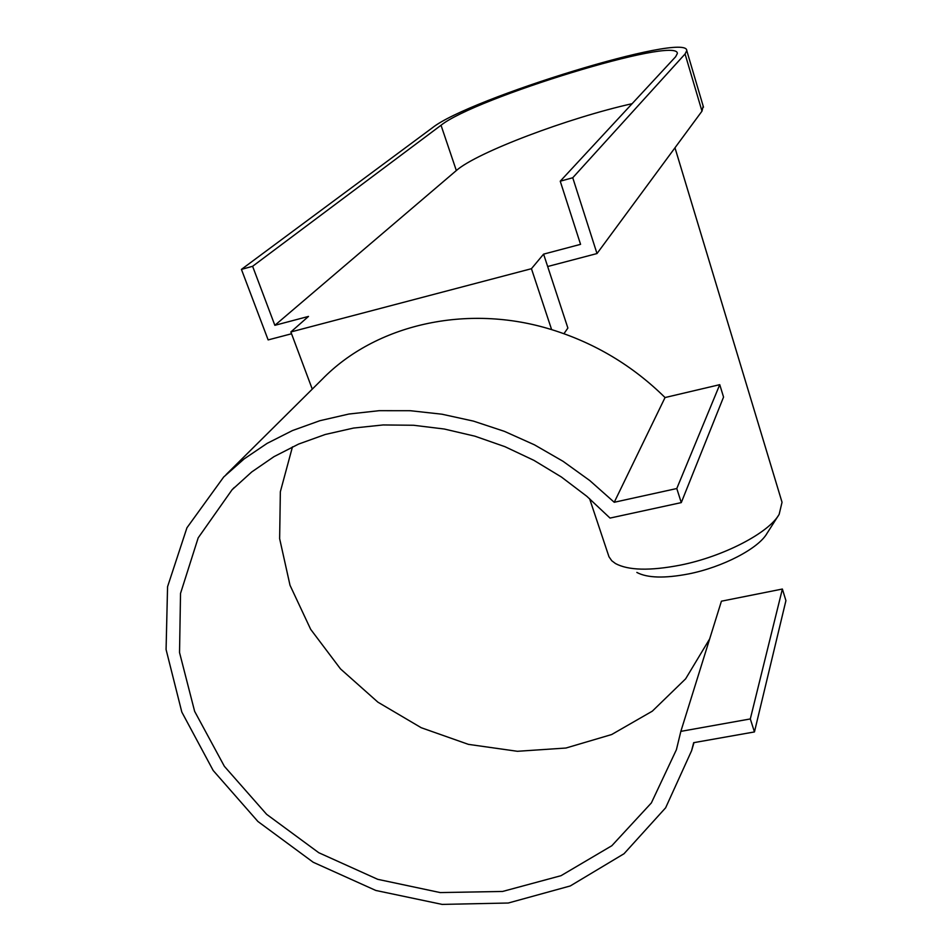 <?xml version="1.0" encoding="UTF-8"?>
<svg xmlns="http://www.w3.org/2000/svg" width="952" height="952" viewBox="0 0 952 952"><rect width="100%" height="100%" fill="white"/><g stroke="black" fill="none" stroke-linecap="round" stroke-linejoin="round"><path stroke-width="1.43" d="M703.183 106.124L701.981 111.158L596.999 253.553L547.662 266.512L567.88 328.047L563.953 333.688M291.526 333.771L268.143 339.912L241.427 269.392L432.375 127.794C468.991 98.461 687.618 31.416 686.773 50.623L685.059 53.978L572.747 177.75L596.999 253.553M781.473 500.431L782.032 502.263L779.152 514.354C768.799 532.906 723.449 556.551 680.347 565.131C649.954 570.986 628.332 570.45 615.468 563.536L611.755 560.74L608.982 556.777L589.574 498.646M547.662 266.512L543.592 254.136L580.565 244.343L560.24 181.201L675.658 56.727L677.336 53.502C678.514 35.557 474.453 98.139 441.026 125.259L456.341 170.539C476.797 152.415 568.665 117.798 632.104 103.697M709.68 638.887L685.63 678.836L652.298 711.18L611.66 734.539L565.928 748.034L517.424 751.295L468.432 744.369L421.224 727.721L377.92 702.183L340.495 668.899L310.685 629.355L290.015 585.278L279.638 538.665L280.352 491.732L292.466 446.845M680.847 731.374L721.426 601.188L782.377 589.038L785.924 600.629L754.448 731.933L693.675 742.679L691.604 750.7L665.638 807.796L624.036 853.73L570.272 885.955L508.273 903.02L442.109 904.4L375.802 890.453L313.22 862.262L257.933 821.505L213.177 770.489L181.808 712.048L166.076 649.526L167.564 586.718L186.937 527.789L223.696 477L244.117 458.935L267.131 443.37L292.478 430.554L319.848 420.713L348.872 414.037L379.182 410.681L410.336 410.717L441.918 414.203L473.43 421.105L504.441 431.363L534.453 444.822L563.048 461.303L589.764 480.546L614.242 502.275L676.789 488.531L681.275 502.608L610.03 518.078L586.872 496.337L561.371 476.988L533.917 460.351L504.941 446.678L474.905 436.183L444.275 429.019L413.525 425.258L383.144 424.949L353.585 428.055L325.286 434.469L298.642 444.06L274.009 456.639L251.721 471.966L232.05 489.78L198.183 537.856L180.523 593.429L179.535 652.537L194.636 711.346L224.375 766.324L266.631 814.329L318.765 852.718L377.742 879.327L440.205 892.571L502.561 891.465L561.025 875.685L611.838 845.721L651.358 802.941L676.408 749.7L680.847 731.374L750.307 718.938L754.448 731.933M226.076 474.632L322.097 379.372C375.159 324.727 466.682 303.176 551.625 329.618C594.952 343.065 632.759 365.711 665.043 397.543L719.748 384.667L723.556 397.079L681.275 502.608M312.268 389.13L290.86 331.962L531.442 268.702L551.625 329.618M241.427 269.392L252.613 266.298L274.854 325.322L308.496 316.421L290.86 331.962M543.592 254.136L531.442 268.702M456.341 170.539L274.854 325.322M441.026 125.259L252.613 266.298M560.24 181.201L572.747 177.75M676.789 488.531L719.748 384.667M614.242 502.275L665.043 397.543M750.307 718.938L782.377 589.038M778.296 515.687L766.979 533.418C758.518 548.471 722.723 567.19 688.653 573.913C664.603 578.518 647.336 578.019 636.84 572.438M685.059 53.978L701.981 111.158M703.492 107.183L686.773 50.623M782.032 502.263L674.98 147.786M234.323 487.46L232.05 489.78M693.996 742.619L691.604 750.7"/></g></svg>
